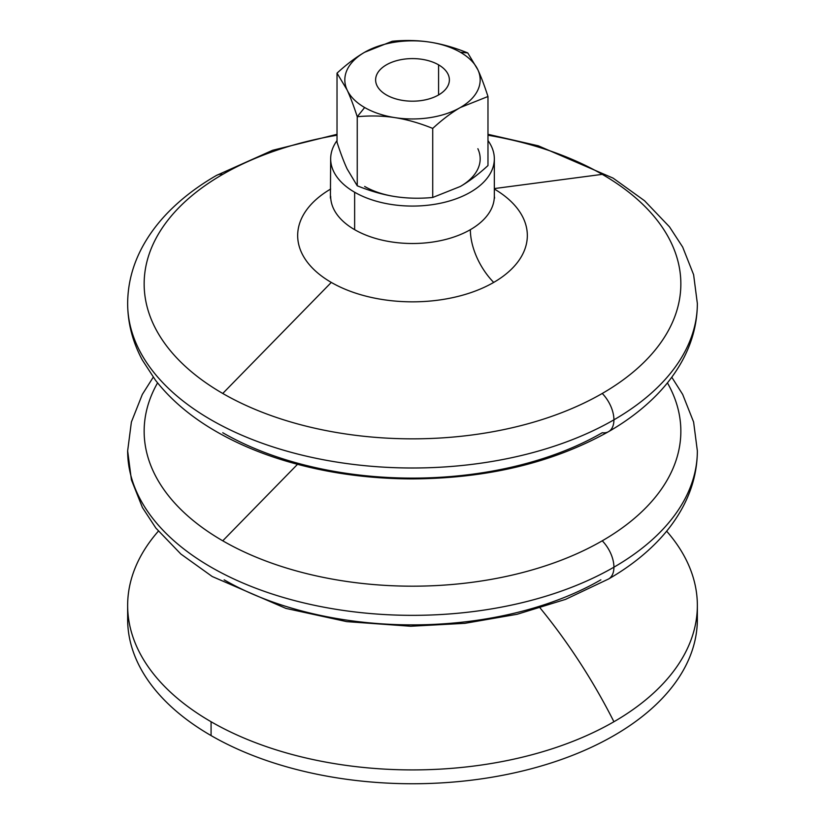 <?xml version="1.0" encoding="UTF-8"?>
<svg xmlns="http://www.w3.org/2000/svg" width="825" height="825" viewBox="0 0 825 825"><rect width="100%" height="100%" fill="white"/><g stroke="black" fill="none" stroke-linecap="round" stroke-linejoin="round"><path stroke-width="1.24" d="M613.924 419.832A284.852 164.453 0 0 0 697.352 303.548A284.852 164.453 180 0 1 613.924 419.832A25.781 14.881 -120 0 0 602.25 393.463A25.781 14.881 60 0 1 613.924 419.832A284.852 164.453 180 0 1 303.497 455.483A284.852 164.453 180 0 1 127.648 303.548A284.852 164.453 0 0 0 303.497 455.483A284.852 164.453 0 0 0 613.924 419.832A25.781 14.881 60 0 1 608.582 431.64A25.781 14.881 -120 0 0 613.924 419.832M487.977 134.31L538.333 145.819L613.088 178.118L644.531 200.733L669.508 226.865L682.667 247.057L693.608 274.684L697.352 303.548C697.249 323.204 692.35 342.035 682.667 360.03C675.953 372.457 667.301 384.089 656.721 394.917C643.242 408.674 627.196 420.915 608.582 431.64C552.812 462.804 487.132 478.552 411.52 478.902C367.682 478.737 326.061 472.869 286.667 461.268C258.937 453.038 234.022 442.272 211.912 428.979C188.801 415.068 169.991 398.815 155.492 380.232L142.333 360.03C132.65 342.035 127.751 323.204 127.648 303.548C127.751 283.893 132.65 265.062 142.333 247.057C149.047 234.63 157.699 223.008 168.29 212.169C181.758 198.423 197.804 186.182 216.418 175.457A25.781 14.881 60 0 1 222.75 174.353A268.352 154.935 180 0 1 337.023 135.228A268.352 154.935 0 0 0 222.75 174.353A25.781 14.881 -120 0 0 216.418 175.457L272.601 150.294L337.023 134.31M487.977 135.228A268.352 154.935 180 0 1 602.25 174.353A268.352 154.935 180 0 1 602.25 393.463A268.352 154.935 180 0 1 222.75 393.463A268.352 154.935 180 0 1 222.75 174.353A268.352 154.935 0 0 0 222.75 393.463L331.299 282.418A114.83 66.299 0 0 0 493.701 282.418A51.562 29.772 60 0 1 470.363 229.67A81.83 47.242 180 0 1 354.637 229.67L354.637 192.235A81.83 47.242 180 0 1 330.67 158.833A81.83 47.242 180 0 1 337.023 140.58A81.83 47.242 0 0 0 354.637 192.235L354.637 229.67A81.83 47.242 180 0 1 330.67 196.257A81.83 47.242 0 0 0 354.637 229.67A81.83 47.242 0 0 0 470.363 229.67A51.562 29.772 -120 0 0 493.701 282.418A114.83 66.299 180 0 1 331.299 282.418A114.83 66.299 180 0 1 330.67 189.028A114.83 66.299 0 0 0 331.299 282.418L222.75 393.463A268.352 154.935 0 0 0 602.25 393.463A268.352 154.935 0 0 0 602.25 174.353A268.352 154.935 0 0 0 487.977 135.228M613.924 567.188A284.852 164.453 0 0 0 697.352 450.893A284.852 164.453 180 0 1 613.924 567.188A25.781 14.881 -120 0 0 602.25 540.808A25.781 14.881 60 0 1 613.924 567.188A284.852 164.453 180 0 1 303.497 602.827A284.852 164.453 180 0 1 127.648 450.893A284.852 164.453 0 0 0 303.497 602.827A284.852 164.453 0 0 0 613.924 567.188A25.781 14.881 60 0 1 608.582 578.985A25.781 14.881 -120 0 0 613.924 567.188M667.425 382.862A268.352 154.935 180 0 1 602.25 540.808A268.352 154.935 180 0 1 222.75 540.808A268.352 154.935 180 0 1 157.575 382.862A268.352 154.935 0 0 0 222.75 540.808L297.516 464.32L222.75 540.808A268.352 154.935 0 0 0 602.25 540.808A268.352 154.935 0 0 0 667.425 382.862M460.35 52.264L467.754 52.924C454.606 47.613 442.025 44.024 430.011 42.158A67.671 39.074 180 0 1 460.35 52.264A67.671 39.074 180 0 1 477.871 69.785L467.754 52.924L460.35 52.264A67.671 39.074 0 0 0 430.011 42.158C418.007 40.301 405.426 40.002 392.277 41.25L364.65 52.264C355.853 57.348 346.644 64.309 337.023 73.147L347.129 90.008C350.347 96.948 353.719 105.858 357.246 116.727L364.65 107.518A67.671 39.074 180 0 1 347.129 90.008A67.671 39.074 180 0 1 364.65 52.264A67.671 39.074 180 0 1 430.011 42.158C442.025 44.024 454.606 47.613 467.754 52.924L477.871 69.785A67.671 39.074 180 0 1 460.35 107.518L487.977 96.504C484.461 85.635 481.088 76.725 477.871 69.785C481.088 76.725 484.461 85.635 487.977 96.504L460.35 107.518A67.671 39.074 180 0 1 394.989 117.635A67.671 39.074 180 0 1 364.65 107.518L357.246 116.727C370.394 115.49 382.975 115.789 394.989 117.635C406.993 119.501 419.574 123.09 432.723 128.411C442.355 119.563 451.564 112.602 460.35 107.518C451.564 112.602 442.355 119.563 432.723 128.411L432.723 197.474L460.35 186.46C469.147 181.376 478.356 174.405 487.977 165.567L487.977 96.504L487.977 165.567C478.356 174.405 469.147 181.376 460.35 186.46L432.723 197.474L432.723 128.411C419.574 123.09 406.993 119.501 394.989 117.635C382.975 115.789 370.394 115.49 357.246 116.727L357.246 185.8L347.129 168.939L357.246 185.8C370.394 191.111 382.975 194.7 394.989 196.567C382.975 194.7 370.394 191.111 357.246 185.8L357.246 116.727C353.719 105.858 350.347 96.948 347.129 90.008L337.023 73.147L337.023 142.22C340.539 153.089 343.912 161.999 347.129 168.939C343.912 161.999 340.539 153.089 337.023 142.22L337.023 73.147C346.644 64.309 355.853 57.348 364.65 52.264L392.277 41.25C405.426 40.002 418.007 40.301 430.011 42.158A67.671 39.074 0 0 0 364.65 52.264A67.671 39.074 0 0 0 347.129 90.008A67.671 39.074 0 0 0 364.65 107.518A67.671 39.074 0 0 0 394.989 117.635A67.671 39.074 0 0 0 460.35 107.518A67.671 39.074 0 0 0 477.871 69.785A67.671 39.074 0 0 0 460.35 52.264M364.65 186.46A67.671 39.074 0 0 0 394.979 196.567C406.993 198.412 419.574 198.722 432.723 197.474C419.574 198.722 406.993 198.412 394.989 196.567A67.671 39.074 180 0 1 364.65 186.46M386.42 94.947A36.877 21.295 0 0 0 426.618 99.567A36.877 21.295 0 0 0 449.377 79.891A36.877 21.295 0 0 0 438.58 64.835L438.58 94.947L438.58 64.835A36.877 21.295 0 0 0 398.382 60.225A36.877 21.295 0 0 0 375.623 79.891A36.877 21.295 0 0 0 386.42 94.947A36.877 21.295 180 0 1 386.42 64.835A36.877 21.295 180 0 1 438.58 64.835A36.877 21.295 180 0 1 438.58 94.947A36.877 21.295 180 0 1 386.42 94.947M494.33 188.574L602.25 174.353L494.33 188.574M608.582 431.64A25.781 14.881 60 0 1 602.25 432.733A268.352 154.935 180 0 1 222.75 432.733M600.858 579.831A266.372 153.79 180 0 1 224.142 579.831M613.924 721.741A367.373 212.108 -120 0 0 540.189 608.066A367.373 212.108 60 0 1 613.924 721.741A284.852 164.453 180 0 1 211.076 721.741A284.852 164.453 0 0 0 613.924 721.741A284.852 164.453 0 0 0 666.641 531.176A284.852 164.453 180 0 1 697.352 605.447A284.852 164.453 180 0 1 613.924 721.741M158.359 531.176A284.852 164.453 0 0 0 211.076 721.741A284.852 164.453 180 0 1 127.648 605.447A284.852 164.453 180 0 1 158.359 531.176M127.648 605.447L127.648 619.297A284.852 164.453 0 0 0 211.076 735.58L211.076 721.741L211.076 735.58A284.852 164.453 180 0 1 127.896 612.377M613.924 735.58A284.852 164.453 180 0 1 211.076 735.58A284.852 164.453 0 0 0 613.924 735.58A284.852 164.453 0 0 0 697.352 619.297A284.852 164.453 0 0 0 697.104 612.377A284.852 164.453 180 0 1 613.924 735.58M671.777 377.221L682.667 394.412L693.608 422.029L697.352 450.893C697.249 470.611 692.319 489.493 682.574 507.54C676.273 519.183 668.26 530.124 658.536 540.375C644.707 554.895 628.062 567.765 608.582 578.985L565.599 599.352L517.131 614.274L464.877 623.329L410.716 626.247L346.727 621.627L285.935 608.407L212.211 576.51L180.871 554.039L155.894 528.103L142.426 507.54L131.412 479.851L127.648 450.893L131.392 422.029L142.333 394.412L153.223 377.221M494.33 189.028A114.83 66.299 180 0 1 493.701 282.418A114.83 66.299 0 0 0 494.33 189.028M494.598 198.083L494.33 196.257A81.83 47.242 180 0 1 470.363 229.67A81.83 47.242 0 0 0 494.33 196.257L494.33 158.833A81.83 47.242 180 0 1 443.819 202.476A81.83 47.242 180 0 1 354.637 192.235A81.83 47.242 0 0 0 458.092 198.062A81.83 47.242 0 0 0 487.977 140.58A81.83 47.242 180 0 1 494.33 158.833M460.35 186.46A67.671 39.074 0 0 0 477.871 148.717A67.671 39.074 180 0 1 460.35 186.46M330.67 158.833L330.402 198.083M697.352 619.297L697.352 605.447"/></g></svg>
